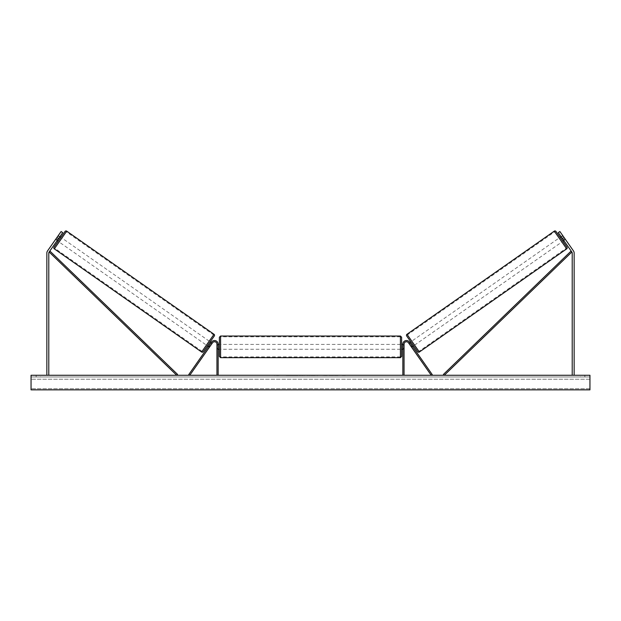 <?xml version="1.0" encoding="UTF-8"?>
<svg xmlns="http://www.w3.org/2000/svg" width="621" height="621" viewBox="0 0 621 621"><rect width="100%" height="100%" fill="white"/><g stroke="black" fill="none" stroke-linecap="round" stroke-linejoin="round"><path stroke-width="0.47" stroke-dasharray="3.1 2.33" d="M209.968 346.433L209.409 347.224L208.415 346.534L208.966 345.734L208.415 346.534L209.409 347.224L209.968 346.433L208.966 345.734L211.528 342.078L188.776 374.579L189.77 375.27L212.522 342.776A2.43 2.43 0 0 1 216.946 344.166A2.43 2.43 0 0 0 212.522 342.776A2.43 2.43 0 0 1 216.946 344.166L216.946 375.27L218.157 375.27L218.157 344.166A3.648 3.648 0 0 0 211.528 342.078L208.966 345.734L209.968 346.433M218.157 344.166A3.648 3.648 0 0 0 211.528 342.078A3.648 3.648 0 0 1 218.157 344.166L218.157 348.303L218.157 344.166M216.946 348.303L216.946 349.274L216.946 348.303L218.157 348.303L218.157 349.274L218.157 348.303L216.946 348.303M218.157 375.27L216.946 375.27M57.132 240.599L57.691 239.807L56.1 238.689L55.541 239.489L61.114 231.524L56.1 238.689L57.691 239.807L57.132 240.599L55.541 239.489L57.132 240.599M58.521 238.611L49.144 252.01A1.941 1.941 0 0 0 48.787 253.127L48.787 375.27L46.847 375.27L46.847 253.127A3.889 3.889 0 0 1 47.545 250.9L56.93 237.494L58.521 238.611L62.705 232.642L57.691 239.807L62.705 232.642L61.114 231.524L56.93 237.494M48.787 375.27L46.847 375.27M62.705 232.642L61.114 231.524L62.705 232.642M564.07 237.494L562.479 238.611L558.295 232.642L559.886 231.524L564.9 238.689L563.309 239.807L558.295 232.642L563.868 240.599L565.459 239.489L564.9 238.689L565.459 239.489L565.063 238.914L565.459 239.489L563.868 240.599L563.309 239.807L564.9 238.689L559.886 231.524L573.455 250.9A3.889 3.889 0 0 1 574.153 253.127L574.153 375.27L572.213 375.27L574.153 375.27M562.479 238.611L571.856 252.01A1.941 1.941 0 0 1 572.213 253.127L572.213 375.27M558.295 232.642L559.886 231.524L558.295 232.642M410.202 343.118L409.2 343.817L408.804 343.242L409.2 343.817L410.396 342.978L412.391 345.819L410.396 342.978L412.391 345.819L411.195 346.658L411.591 347.224L411.032 346.433L412.033 345.734L412.585 346.534L409.472 342.078L412.033 345.734L411.032 346.433L411.591 347.224L412.585 346.534L411.591 347.224L411.195 346.658L412.189 345.959M409.472 342.078L432.224 374.579L431.23 375.27L408.478 342.776A2.43 2.43 0 0 0 404.054 344.166A2.43 2.43 0 0 1 408.478 342.776A2.43 2.43 0 0 0 404.054 344.166L404.054 375.27L402.843 375.27L402.843 344.166A3.648 3.648 0 0 1 409.472 342.078A3.648 3.648 0 0 0 402.843 344.166A3.648 3.648 0 0 1 409.472 342.078M404.054 348.303L404.054 349.274L404.054 348.303L402.843 348.303L402.843 344.166L402.843 349.274L402.843 348.303L404.054 348.303M402.843 375.27L404.054 375.27M219.376 337.242L219.376 356.438M401.624 356.438L401.624 337.242M219.376 346.844L219.376 349.274L219.376 346.844M218.406 345.105L218.406 348.575L216.946 348.575L216.946 349.274L216.946 345.105L218.406 345.105L218.406 348.575L218.406 345.105M218.157 345.105L216.946 345.105L216.946 348.575L218.157 348.575M401.624 346.844L401.624 349.274L401.624 346.844M402.843 345.105L404.054 345.105L404.054 344.414L404.054 345.105L402.594 345.105L402.594 348.575L404.054 348.575L404.054 349.274L404.054 345.105L404.054 348.575L402.843 348.575M402.594 348.575L402.594 345.105L402.594 348.575M400.413 336.031L400.413 357.657M220.587 357.657L220.587 336.031M65.026 231.447L54.011 247.174M58.126 241.297L60.912 237.315L58.126 241.297M59.523 237.191L57.924 236.073L55.541 239.489L55.937 238.914L57.528 240.032M58.327 235.506L59.919 236.624M55.937 238.914L57.924 236.073L59.717 237.331L57.73 240.172L55.937 238.914M57.73 240.172L59.717 237.331L57.73 240.172M203.308 351.703L214.315 335.977M207.414 345.835L210.201 341.853L207.414 345.835M210.798 343.118L211.8 343.817L210.604 342.978L208.609 345.819L209.805 346.658L209.409 347.224L209.805 346.658L208.811 345.959M212.196 343.242L211.8 343.817L212.196 343.242L211.202 342.551M208.609 345.819L210.604 342.978L208.609 345.819M209.805 346.658L211.8 343.817L209.805 346.658M206.42 345.136L209.207 341.154L206.42 345.136L59.119 241.996L61.906 238.014L59.119 241.996M209.207 341.154L61.906 238.014M66.268 231.78L54.757 248.229L66.268 231.78L213.57 334.929L202.058 351.37L213.57 334.929M202.058 351.37L54.757 248.229M289.743 375.519L297.94 375.519L289.743 375.519M289.743 375.27L297.94 375.27L289.743 375.27M589.95 375.27L31.05 375.27L31.05 389.856L31.05 388.73L31.05 389.856L589.95 389.856L31.05 389.856L589.95 389.856L589.95 375.27M307.527 375.27L299.322 375.519L307.527 375.27M334.191 375.27L337.878 375.27M337.878 375.519L328.641 375.519L332.32 375.27M40.528 375.27L36.15 375.27L40.528 375.27L40.528 376.97L36.15 376.97L40.528 376.97L40.528 375.27M580.472 375.27L584.85 375.27L580.472 375.27L580.472 376.97L584.85 376.97L580.472 376.97L580.472 375.27M275.747 375.27L278.666 375.27L275.747 375.27M346.704 375.27L344.523 375.27M314.265 375.27L310.5 375.27M584.85 376.97L584.85 375.27L584.85 376.97M589.95 376.97L31.05 376.97L31.05 388.73L31.05 376.97L589.95 376.97L589.95 388.73L589.95 376.97M36.15 376.97L36.15 375.27L36.15 376.97M294.773 375.519L285.807 375.519L294.773 375.27M288.509 375.519L291.738 375.27L288.509 375.519M274.296 375.27L278.666 375.27M274.296 375.519L276.477 375.27M276.477 375.519L278.666 375.519M344.523 375.519L342.334 375.27M342.334 375.519L346.704 375.519M332.32 375.519L338.003 375.27M338.003 375.519L334.191 375.519M304.833 375.519L303.273 375.27L304.833 375.519M302.016 375.519L303.289 375.519L302.016 375.519M327.003 375.519L324.977 375.27M324.977 375.519L320.537 375.27L325.047 375.27M325.047 375.519L327.073 375.519M310.5 375.519L309.817 375.27M309.817 375.519L307.038 375.27M307.038 375.519L311.144 375.27M311.144 375.519L313.729 375.27M313.729 375.519L317.843 375.27M317.843 375.519L314.971 375.27M314.971 375.519L314.265 375.519M311.331 375.519L313.496 375.519L311.331 375.27M555.974 231.447L566.989 247.174M417.692 351.703L406.685 335.977M562.874 241.297L560.088 237.315L562.874 241.297M562.673 235.506L563.076 236.073L561.283 237.331L563.27 240.172L565.063 238.914L562.673 235.506L561.081 236.624M563.27 240.172L561.283 237.331L563.27 240.172M561.477 237.191L563.076 236.073L565.063 238.914L563.472 240.032M413.586 345.835L410.799 341.853L413.586 345.835M409.798 342.551L408.804 343.242M411.195 346.658L409.2 343.817L411.195 346.658M411.793 341.154L414.58 345.136L411.793 341.154L559.094 238.014L561.881 241.996L559.094 238.014M414.58 345.136L561.881 241.996M554.732 231.78L566.243 248.229L554.732 231.78L407.43 334.929L418.942 351.37L566.243 248.229M418.942 351.37L407.43 334.929M49.144 252.01L176.713 375.27L177.559 374.401L49.983 251.14L49.144 252.01M571.856 252.01L444.287 375.27L443.441 374.401L571.017 251.14L571.856 252.01M54.314 248.866L66.719 231.144M214.02 334.284L201.615 352.006M589.95 388.73L31.05 388.73L589.95 388.73M589.95 379.221L31.05 379.221L589.95 379.221M566.686 248.866L554.281 231.144M406.98 334.284L419.385 352.006M216.946 349.274L218.157 349.274L216.946 349.274M404.054 349.274L402.843 349.274L404.054 349.274M218.157 344.414L216.946 344.414M402.843 344.414L404.054 344.414M400.413 344.414L220.587 344.414M400.413 356.881L220.587 356.881M400.413 336.807L220.587 336.807M400.413 349.274L220.587 349.274"/><path stroke-width="0.93" d="M218.157 375.27L218.157 344.166A3.648 3.648 0 0 0 211.528 342.078L188.776 374.579L189.77 375.27L212.522 342.776A2.43 2.43 0 0 1 216.946 344.166L216.946 375.27M58.521 238.611L56.93 237.494L61.114 231.524L62.705 232.642L49.144 252.01A1.941 1.941 0 0 0 48.787 253.127L48.787 375.27M56.93 237.494L47.545 250.9A3.889 3.889 0 0 0 46.847 253.127L46.847 375.27M562.479 238.611L564.07 237.494L559.886 231.524L558.295 232.642L571.856 252.01A1.941 1.941 0 0 1 572.213 253.127L572.213 375.27M564.07 237.494L573.455 250.9A3.889 3.889 0 0 1 574.153 253.127L574.153 375.27M402.843 375.27L402.843 344.166A3.648 3.648 0 0 1 409.472 342.078L432.224 374.579L431.23 375.27L408.478 342.776A2.43 2.43 0 0 0 404.054 344.166L404.054 375.27M220.587 357.657L219.376 356.438L219.376 337.242L220.587 336.031L220.587 357.657L400.413 357.657L400.413 336.031L401.624 337.242L401.624 356.438L400.413 357.657M218.157 348.575L218.157 345.105M402.843 348.575L402.843 345.105M66.719 231.144L54.314 248.866A1.219 1.219 0 0 1 54.011 247.174L65.026 231.447A1.219 1.219 0 0 1 66.719 231.144L214.02 334.284A1.219 1.219 0 0 1 214.315 335.977L203.308 351.703A1.219 1.219 0 0 1 201.615 352.006L214.02 334.284M54.314 248.866L201.615 352.006M57.132 240.599L58.126 241.297M59.919 236.624L60.912 237.315M57.528 240.032L59.523 237.191M207.414 345.835L208.415 346.534M208.811 345.959L210.798 343.118M210.201 341.853L211.202 342.551M589.95 375.27L31.05 375.27L31.05 389.856L589.95 389.856L589.95 375.27M554.281 231.144A1.219 1.219 0 0 1 555.974 231.447L566.989 247.174A1.219 1.219 0 0 1 566.686 248.866L419.385 352.006L406.98 334.284L554.281 231.144L566.686 248.866M419.385 352.006A1.219 1.219 0 0 1 417.692 351.703L406.685 335.977A1.219 1.219 0 0 1 406.98 334.284M563.868 240.599L562.874 241.297M561.081 236.624L560.088 237.315M563.472 240.032L561.477 237.191M413.586 345.835L412.585 346.534M410.799 341.853L409.798 342.551M412.189 345.959L410.202 343.118M49.144 252.01L176.713 375.27L177.559 374.401L49.983 251.14L49.144 252.01M571.856 252.01L444.287 375.27L443.441 374.401L571.017 251.14L571.856 252.01M220.587 336.031L400.413 336.031M219.376 344.414L218.157 344.414M218.157 349.274L219.376 349.274M401.624 344.414L402.843 344.414M401.624 349.274L402.843 349.274"/></g></svg>
